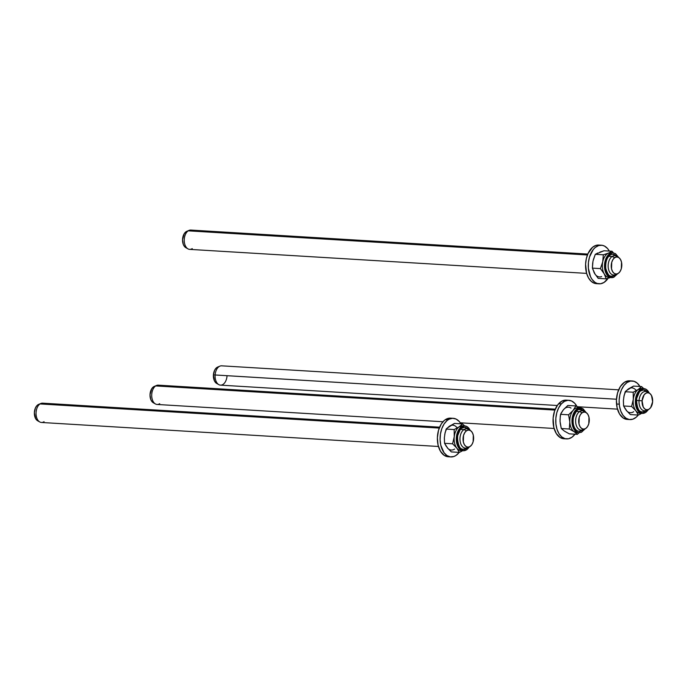 <?xml version="1.0" encoding="UTF-8"?>
<svg xmlns="http://www.w3.org/2000/svg" width="687" height="687" viewBox="0 0 687 687"><rect width="100%" height="100%" fill="white"/><g stroke="black" fill="none" stroke-linecap="round" stroke-linejoin="round"><path stroke-width="1.03" d="M439.603 427.168L42.62 403.166A9.67 5.968 93.5 0 0 40.018 403.939L439.242 428.078L40.018 403.939L37.862 404.806A8.57 5.281 93.5 0 0 34.35 413.007A8.57 5.281 93.5 0 0 37.648 420.779L39.777 421.964A9.67 5.968 -86.5 0 1 36.05 413.196A9.67 5.968 -86.5 0 1 40.018 403.939A9.67 5.968 93.5 0 0 36.093 414.579A9.67 5.968 93.5 0 0 41.452 422.471L438.435 446.481M44.054 421.698A9.67 5.968 -86.5 0 1 39.777 421.964M467.959 447.331A9.67 5.968 -86.5 0 1 465.365 448.104A9.67 5.968 -86.5 0 1 460.007 440.212A9.67 5.968 -86.5 0 1 463.931 429.573L460.539 429.366L463.931 429.573A9.67 5.968 93.5 0 0 460.17 441.569A9.67 5.968 93.5 0 0 467.083 447.804L469.341 446.885A8.57 5.281 -86.5 0 1 463.218 441.355A8.57 5.281 -86.5 0 1 466.542 430.732L463.931 429.573L466.542 430.732L468.586 430.045L470.595 430.655L472.261 432.475L473.317 435.232L473.12 441.775L471.892 444.575L470.114 446.464A8.57 5.281 -86.5 0 1 469.341 446.885M470.114 446.464L468.07 447.151L466.061 446.541L464.403 444.712L463.339 441.964L463.536 435.412L464.773 432.612L466.542 430.732A8.57 5.281 -86.5 0 1 470.329 430.491A8.57 5.281 -86.5 0 1 473.626 438.263A8.57 5.281 -86.5 0 1 470.114 446.464M470.329 430.491L468.208 429.306A9.67 5.968 93.5 0 0 463.931 429.573A9.67 5.968 -86.5 0 1 466.525 428.8A9.67 5.968 -86.5 0 1 469.255 430.096M40.018 403.939A9.67 5.968 -86.5 0 1 40.894 403.467L38.644 404.385A8.57 5.281 93.5 0 0 37.862 404.806L40.018 403.939M38.867 404.3L36.926 405.613L35.389 408.001L34.359 412.775L35.724 418.795L38.36 421.088M587.797 254.07L190.814 230.068A9.67 5.968 93.5 0 0 188.212 230.841L587.428 254.98L188.212 230.841L186.057 231.708A8.57 5.281 93.5 0 0 182.544 239.909A8.57 5.281 93.5 0 0 185.842 247.681L187.972 248.874A9.67 5.968 -86.5 0 1 184.245 240.098A9.67 5.968 -86.5 0 1 188.212 230.841A9.67 5.968 93.5 0 0 184.288 241.481A9.67 5.968 93.5 0 0 189.646 249.372L586.629 273.383L588.527 277.943L591.206 281.344L594.427 283.284L596.745 283.671M192.248 248.6A9.67 5.968 -86.5 0 1 187.972 248.874M616.153 274.233A9.67 5.968 -86.5 0 1 613.551 275.006A9.67 5.968 -86.5 0 1 608.193 267.114A9.67 5.968 -86.5 0 1 612.117 256.474L608.734 256.268L612.117 256.474A9.67 5.968 93.5 0 0 608.364 268.471A9.67 5.968 93.5 0 0 615.277 274.714L617.536 273.787A8.57 5.281 -86.5 0 1 611.413 268.256A8.57 5.281 -86.5 0 1 614.736 257.634L612.117 256.474L614.736 257.634L616.78 256.947L618.789 257.556L620.447 259.377L621.512 262.133L621.314 268.686L620.086 271.477L618.309 273.366A8.57 5.281 -86.5 0 1 617.536 273.787M618.309 273.366L616.265 274.053L614.255 273.443L612.598 271.623L611.533 268.866L611.731 262.314L612.959 259.523L614.736 257.634A8.57 5.281 -86.5 0 1 618.523 257.393A8.57 5.281 -86.5 0 1 621.821 265.165A8.57 5.281 -86.5 0 1 618.309 273.366M618.523 257.393L616.394 256.208A9.67 5.968 93.5 0 0 612.117 256.474A9.67 5.968 -86.5 0 1 614.719 255.701A9.67 5.968 -86.5 0 1 617.45 256.998M188.212 230.841A9.67 5.968 -86.5 0 1 189.088 230.368L186.83 231.296A8.57 5.281 93.5 0 0 186.057 231.708L188.212 230.841M187.062 231.21L184.279 233.597L182.544 239.677L183.292 244.417L184.683 246.745L186.555 247.99M618.644 389.838L221.652 365.827A9.67 5.968 93.5 0 0 215.125 374.965L616.471 399.233L213.417 374.879A8.57 5.281 93.5 0 0 216.688 383.449L218.81 384.634A9.67 5.968 -86.5 0 1 215.125 374.965A9.67 5.968 93.5 0 0 220.484 385.141L557.243 405.502M227.019 376.004A9.67 5.968 -86.5 0 1 218.81 384.634M647.257 409.813A9.67 5.968 -86.5 0 1 644.397 410.774A9.67 5.968 -86.5 0 1 639.039 400.598L636.488 400.444L639.039 400.598A9.67 5.968 93.5 0 0 646.124 410.474L648.373 409.546A8.57 5.281 -86.5 0 1 642.096 400.804L639.039 400.598L642.096 400.804L644.071 394.896L645.909 393.196L647.97 392.724L649.945 393.548L651.516 395.549L652.633 401.723A8.57 5.281 -86.5 0 1 648.373 409.546M652.633 401.723L650.666 407.631L648.82 409.332L646.759 409.804L644.792 408.98L643.212 406.979L642.096 400.804A8.57 5.281 -86.5 0 1 649.37 393.162A8.57 5.281 -86.5 0 1 652.633 401.723M649.37 393.162L647.24 391.968A9.67 5.968 93.5 0 0 639.039 400.598A9.67 5.968 -86.5 0 1 645.565 391.461A9.67 5.968 -86.5 0 1 648.296 392.766M215.125 374.965A9.67 5.968 -86.5 0 1 219.934 366.128L217.676 367.056A8.57 5.281 93.5 0 0 213.417 374.879L215.125 374.965M218.251 366.875L216.268 367.983L214.645 370.207L213.417 374.879L214.533 381.053L217.066 383.629M555.268 409.16L158.276 385.158A9.67 5.968 93.5 0 0 155.674 385.931L554.898 410.07L155.674 385.931L153.527 386.798A8.57 5.281 93.5 0 0 150.015 394.999A8.57 5.281 93.5 0 0 153.313 402.771L155.434 403.965A9.67 5.968 -86.5 0 1 151.715 395.188A9.67 5.968 -86.5 0 1 155.674 385.931A9.67 5.968 93.5 0 0 151.758 396.571A9.67 5.968 93.5 0 0 157.108 404.463L442.96 421.749M159.71 403.69A9.67 5.968 -86.5 0 1 155.434 403.965M583.624 429.332A9.67 5.968 -86.5 0 1 581.022 430.096A9.67 5.968 -86.5 0 1 575.663 422.213A9.67 5.968 -86.5 0 1 579.588 411.565L576.204 411.358L579.588 411.565A9.67 5.968 93.5 0 0 575.835 423.561A9.67 5.968 93.5 0 0 582.748 429.804L584.998 428.877A8.57 5.281 -86.5 0 1 578.875 423.347A8.57 5.281 -86.5 0 1 582.207 412.724L579.588 411.565L582.207 412.724L584.251 412.037L586.26 412.647L587.917 414.467L588.982 417.224L588.785 423.776L587.548 426.567L585.779 428.456A8.57 5.281 -86.5 0 1 584.998 428.877M585.779 428.456L583.735 429.143L581.726 428.533L580.06 426.713L579.004 423.956L579.201 417.404L580.429 414.613L582.207 412.724A8.57 5.281 -86.5 0 1 585.994 412.483A8.57 5.281 -86.5 0 1 589.291 420.255A8.57 5.281 -86.5 0 1 585.779 428.456M585.994 412.483L583.864 411.298A9.67 5.968 93.5 0 0 579.588 411.565A9.67 5.968 -86.5 0 1 582.19 410.792A9.67 5.968 -86.5 0 1 584.92 412.088M155.674 385.931A9.67 5.968 -86.5 0 1 156.559 385.459L154.3 386.386A8.57 5.281 93.5 0 0 153.527 386.798L155.674 385.931M154.532 386.3L151.75 388.687L150.015 394.767L150.762 399.508L152.153 401.835L154.025 403.08M568.879 400.298L566.165 400.135A19.339 11.937 93.5 0 0 558.643 403.724A19.339 11.937 93.5 0 0 553.344 424.995A19.339 11.937 93.5 0 0 563.829 438.753L566.543 438.916A19.339 11.937 -86.5 0 1 556.058 425.159A19.339 11.937 -86.5 0 1 561.356 403.887L558.643 403.724L561.356 403.887A19.339 11.937 -86.5 0 1 568.879 400.298A19.339 11.937 -86.5 0 1 576.977 406.498M574.993 434.201A19.339 11.937 -86.5 0 1 574.074 435.326A19.339 11.937 -86.5 0 1 566.543 438.916M566.517 400.16L561.854 401.139L557.672 404.901L554.607 410.878L553.121 418.151L553.808 427.391L556.29 433.523L560.103 437.516L564.654 438.753M575.036 434.15L571.97 437.215L568.544 438.761L565.04 438.667L561.768 436.923L559.003 433.695L556.994 429.246L555.912 423.973L555.835 418.314L556.788 412.775L558.686 407.829L561.356 403.887L564.568 401.302L568.055 400.298L571.515 400.95L574.65 403.209L577.183 406.884M453.222 418.306L450.509 418.143A19.339 11.937 93.5 0 0 445.305 419.688A19.339 11.937 93.5 0 0 437.456 440.977A19.339 11.937 93.5 0 0 448.173 456.752L450.887 456.924A19.339 11.937 -86.5 0 1 440.169 441.14A19.339 11.937 -86.5 0 1 448.018 419.851L445.305 419.688L448.018 419.851A19.339 11.937 -86.5 0 1 453.222 418.306A19.339 11.937 -86.5 0 1 460.934 423.81L459.182 421.423L456.082 419.061L452.639 418.289L449.143 419.19L446.928 420.676L444.008 424.111L441.784 428.705L440.436 434.064L440.092 439.732L440.779 445.21L444.017 452.69L446.936 455.55L450.294 456.864L453.815 456.52L456.091 455.378A19.339 11.937 -86.5 0 1 450.887 456.924M459.199 452.381A19.339 11.937 -86.5 0 1 456.091 455.378L459.199 452.381M451.093 418.203L446.43 419.027L444.214 420.513L441.294 423.948L438.512 430.26L437.379 437.671L438.066 445.047L440.47 451.265L444.223 455.387L448.757 456.769M601.408 245.207L598.695 245.044A19.339 11.937 93.5 0 0 597.14 245.113A19.339 11.937 93.5 0 0 585.564 264.89A19.339 11.937 93.5 0 0 596.359 283.662L599.073 283.825A19.339 11.937 -86.5 0 1 588.278 265.053A19.339 11.937 -86.5 0 1 599.854 245.276L597.14 245.113L599.854 245.276A19.339 11.937 -86.5 0 1 601.408 245.207A19.339 11.937 -86.5 0 1 609.335 251.081L607.531 248.505L604.466 246.058L602.198 245.302L598.686 245.542L595.303 247.432L593.276 249.518L589.506 257.024L588.433 262.52L588.373 268.179L590.511 276.689L592.057 279.386L594.942 282.323L597.14 283.448L600.627 283.757A19.339 11.937 -86.5 0 1 599.073 283.825M608.089 278.321A19.339 11.937 -86.5 0 1 600.627 283.757L604.088 282.409L608.132 278.252M599.485 245.13L595.972 245.379L592.589 247.26L588.038 253.529L586.329 258.647L585.582 264.246L586.621 273.366M630.889 381.019A19.339 11.937 93.5 0 0 629.541 380.804A19.339 11.937 93.5 0 0 616.522 404.016A19.339 11.937 93.5 0 0 627.205 419.422L629.919 419.585A19.339 11.937 -86.5 0 1 619.236 404.179L616.522 404.016L619.236 404.179A19.339 11.937 -86.5 0 1 632.255 380.967A19.339 11.937 -86.5 0 1 639.966 386.48M639.992 386.523L637.287 383.174L634.041 381.302L630.554 381.062L627.102 382.479L623.994 385.433L621.503 389.658L619.837 394.802L619.133 400.418L619.468 406.017L620.79 411.127L623.015 415.3L625.926 418.185L629.283 419.517L632.796 419.199L636.162 417.249L638.24 415.051A19.339 11.937 -86.5 0 1 629.919 419.585M631.327 381.139L630.177 380.873M629.009 380.796L624.389 382.315L620.37 386.549L617.579 392.852L616.419 400.255L617.089 407.631L619.468 413.875L623.212 418.014L627.738 419.439M641.1 390.611L643.693 389.967A11.052 6.818 -86.5 0 1 647.334 392.019L645.952 390.748L643.358 389.958M641.366 411.857L644.028 411.805L646.218 410.431A11.052 6.818 -86.5 0 1 645.333 411.152L642.362 412.037A11.052 6.818 -86.5 0 1 636.239 403.011A11.052 6.818 -86.5 0 1 640.722 390.851A0.687 0.489 -124 0 0 640.43 389.581L635.329 401.517L637.588 410.311L642.276 413.411A12.435 7.669 -86.5 0 1 635.389 403.269A12.435 7.669 -86.5 0 1 640.43 389.581L638.257 389.452A12.435 7.669 93.5 0 0 633.285 399.387A12.435 7.669 93.5 0 0 635.879 410.809A12.435 7.669 93.5 0 0 640.104 413.282L642.276 413.411L645.866 412.355A0.687 0.489 -124 0 0 645.333 411.152A0.687 0.489 56 0 1 645.617 412.423A0.687 0.489 -124 0 0 645.866 412.355L648.554 409.469M645.617 412.423A12.435 7.669 -86.5 0 1 642.276 413.411M641.194 413.222A12.435 7.669 -86.5 0 1 635.879 410.809A12.435 7.669 -86.5 0 1 633.285 399.387A12.435 7.669 -86.5 0 1 638.257 389.452L633.208 392.217L633.285 399.387L631.619 406.455L635.879 410.809L638.395 415.06L630.374 414.57L626.115 410.216A12.435 7.669 93.5 0 0 633.68 411.702M626.922 411.109L623.598 405.974L623.375 400.615L624.148 395.214L625.848 391.023L633.551 386.094L628.493 388.859L625.179 391.736L623.762 397.206M636.068 390.336A12.435 7.669 93.5 0 0 628.493 388.859L627.566 389.598M641.091 413.703L639.777 414.39L641.091 413.703M626.115 410.216L630.374 414.57L638.395 415.06L639.777 414.39L638.395 415.06L635.879 410.809L631.619 406.455L623.598 405.974L625.385 409.16M623.401 400.427L623.598 405.974L631.619 406.455L633.285 399.387L633.208 392.217L638.257 389.452L640.43 389.581A12.435 7.669 -86.5 0 1 643.779 388.593L641.606 388.456A12.435 7.669 93.5 0 0 638.257 389.452L641.572 386.575L643.882 388.739L641.572 386.575L638.257 389.452A12.435 7.669 -86.5 0 1 642.68 388.644M649.533 393.256L646.278 389.383L643.779 388.593A12.435 7.669 -86.5 0 1 649.241 393.093M648.245 409.607A12.435 7.669 -86.5 0 1 646.02 412.131M643.779 388.593L640.43 389.581A0.687 0.489 56 0 1 640.722 390.851A11.052 6.818 -86.5 0 0 636.239 403.011A11.052 6.818 -86.5 0 0 642.362 412.037C638.146 414.948 632.667 395.377 640.962 390.791L643.693 389.967L647.334 392.019A11.052 6.818 -86.5 0 0 643.693 389.967L641.521 389.838L643.693 389.967M646.218 410.431A11.052 6.818 -86.5 0 1 645.333 411.152A11.052 6.818 -86.5 0 1 642.362 412.037L640.19 411.899L642.362 412.037A11.052 6.818 -86.5 0 0 645.333 411.152L646.544 410.113M633.208 392.217L625.179 391.736L633.208 392.217M641.572 386.575L633.551 386.094L641.572 386.575M638.429 393.282L636.84 396.897M462.059 427.949L464.652 427.305A11.052 6.818 -86.5 0 1 468.302 429.358L466.911 428.087L464.326 427.297M462.325 449.186L464.996 449.135L467.186 447.769A11.052 6.818 -86.5 0 1 466.293 448.482L463.321 449.367A11.052 6.818 -86.5 0 1 457.198 440.35A11.052 6.818 -86.5 0 1 461.681 428.181A0.687 0.489 -124 0 0 461.398 426.91L456.297 438.856L458.555 447.641L463.236 450.749A12.435 7.669 -86.5 0 1 456.348 440.599A12.435 7.669 -86.5 0 1 461.398 426.91L459.225 426.782A12.435 7.669 93.5 0 0 454.244 436.726A12.435 7.669 93.5 0 0 456.838 448.147A12.435 7.669 93.5 0 0 461.071 450.612L463.236 450.749L466.825 449.693A0.687 0.489 -124 0 0 466.293 448.482A0.687 0.489 56 0 1 466.585 449.753A0.687 0.489 -124 0 0 466.825 449.693L469.513 446.808M469.204 446.936A12.435 7.669 -86.5 0 1 466.585 449.753A12.435 7.669 -86.5 0 1 463.236 450.749M462.162 450.552A12.435 7.669 -86.5 0 1 456.838 448.147A12.435 7.669 -86.5 0 1 454.244 436.726A12.435 7.669 -86.5 0 1 459.225 426.782L454.167 429.555L454.244 436.726L452.578 443.793L456.838 448.147L459.354 452.389L451.333 451.909L447.074 447.555A12.435 7.669 93.5 0 0 454.648 449.032M447.881 448.439L444.558 443.304L444.334 437.945L445.116 432.552L446.808 428.353L454.511 423.424L449.453 426.189L446.146 429.066L444.721 434.536M457.027 427.675A12.435 7.669 93.5 0 0 449.453 426.189L448.534 426.928M462.05 451.041L460.737 451.72L462.05 451.041M447.074 447.555L451.333 451.909L459.354 452.389L460.737 451.72L459.354 452.389L456.838 448.147L452.578 443.793L444.558 443.304L446.352 446.498M444.369 437.756L444.558 443.304L452.578 443.793L454.244 436.726L454.167 429.555L459.225 426.782L461.398 426.91A12.435 7.669 -86.5 0 1 464.738 425.923L462.566 425.794A12.435 7.669 93.5 0 0 459.225 426.782L462.531 423.913L464.85 426.077L462.531 423.913L459.225 426.782A12.435 7.669 -86.5 0 1 463.648 425.983M470.501 430.594L467.237 426.721L464.738 425.923A12.435 7.669 -86.5 0 1 470.209 430.423M464.738 425.923L461.398 426.91A0.687 0.489 56 0 1 461.681 428.181A11.052 6.818 -86.5 0 0 457.198 440.35A11.052 6.818 -86.5 0 0 463.321 449.367C459.114 452.286 453.626 432.716 461.922 428.121L464.652 427.305L468.302 429.358A11.052 6.818 -86.5 0 0 464.652 427.305L462.488 427.168L464.652 427.305M467.186 447.769A11.052 6.818 -86.5 0 1 466.293 448.482A11.052 6.818 -86.5 0 1 463.321 449.367L461.149 449.238L463.321 449.367A11.052 6.818 -86.5 0 0 466.293 448.482L467.503 447.443M454.167 429.555L446.146 429.066L454.167 429.555M462.531 423.913L454.511 423.424L462.531 423.913M459.397 430.62L457.808 434.227M582.842 429.761A11.052 6.818 -86.5 0 1 578.986 431.359L582.842 429.761A11.052 6.818 -86.5 0 1 578.986 431.359L576.925 430.637C573.679 427.967 572.52 423.518 573.456 417.301C576.032 410.929 578.317 408.258 580.317 409.297A11.052 6.818 -86.5 0 1 582.576 410.079A11.052 6.818 -86.5 0 0 580.317 409.297L578.145 409.16L580.317 409.297A11.052 6.818 -86.5 0 0 573.061 418.031A11.052 6.818 -86.5 0 0 576.728 430.577A11.052 6.818 -86.5 0 1 573.061 418.031A11.052 6.818 -86.5 0 1 580.317 409.297L582.576 410.079A11.052 6.818 -86.5 0 1 583.959 411.35L582.576 410.079A0.687 0.515 -56.4 0 0 582.937 408.799L580.403 407.915L575.388 410.422L572.039 419.242L573.302 427.949L576.359 431.857A0.687 0.515 -56.4 0 0 576.728 430.577A0.687 0.515 123.6 0 1 576.359 431.857A12.435 7.669 -86.5 0 1 572.237 417.748A12.435 7.669 -86.5 0 1 580.403 407.915A12.435 7.669 -86.5 0 1 582.937 408.799A0.687 0.515 123.6 0 1 582.576 410.079L583.959 411.35A11.052 6.818 -86.5 0 0 582.576 410.079L578.643 409.521M586.157 412.586L583.134 408.868L578.231 407.786A12.435 7.669 93.5 0 0 573.095 410.431A12.435 7.669 93.5 0 0 569.806 421.955L569.3 429.006L574.195 431.728L576.359 431.857L574.195 431.728A12.435 7.669 -86.5 0 1 569.806 421.955A12.435 7.669 93.5 0 0 574.195 431.728L577.338 434.339L579.776 432.192L577.338 434.339L574.195 431.728A12.435 7.669 93.5 0 0 576.728 432.612L578.901 432.741A12.435 7.669 -86.5 0 1 576.359 431.857L578.901 432.741L581.468 432.252L585.178 428.8M565.358 431.642L569.308 433.858L564.422 431.135L561.279 428.516L560.042 421.371L560.283 416.047L561.09 413.213L563.331 409.838L567.857 405.459L564.199 408.92M571 408.078A12.435 7.669 93.5 0 0 563.331 409.838L560.549 414.321L560.025 419.748M577.819 432.552A12.435 7.669 -86.5 0 1 574.195 431.728L569.3 429.006L569.806 421.955L568.57 414.811L573.095 410.431L568.57 414.811L569.806 421.955A12.435 7.669 -86.5 0 1 573.095 410.431L575.878 405.948L579.682 407.984L575.878 405.948L573.095 410.431A12.435 7.669 -86.5 0 1 579.304 407.975M560.188 422.96L561.279 428.516L569.3 429.006L561.279 428.516L563.546 430.431M562.541 410.929L563.331 409.838M578.986 431.359L577.046 430.775M569.308 433.858L577.338 434.339L569.308 433.858M568.57 414.811L560.549 414.321L568.57 414.811M575.878 405.948L567.857 405.459L575.878 405.948M579.313 431.367L583.169 429.435M611.198 254.43L612.847 254.207A11.052 6.818 -86.5 0 1 616.488 256.26L614.839 254.825M610.803 276.165L613.474 275.934L615.38 274.671A11.052 6.818 -86.5 0 1 613.474 275.934L611.516 276.268A11.052 6.818 -86.5 0 1 605.35 266.41A11.052 6.818 -86.5 0 1 610.889 254.542A0.687 0.524 -112.2 0 0 610.726 253.202L607.025 256.543L604.5 265.225L606.776 274.585L611.43 277.651L613.637 277.273A0.687 0.524 -112.2 0 0 613.474 275.934A0.687 0.524 67.8 0 1 613.637 277.273A12.435 7.669 -86.5 0 1 611.43 277.651A12.435 7.669 -86.5 0 1 604.491 266.556A12.435 7.669 -86.5 0 1 610.726 253.202L608.553 253.074A12.435 7.669 93.5 0 0 602.739 261.756A12.435 7.669 93.5 0 0 604.191 273.787A12.435 7.669 93.5 0 0 609.257 277.522L613.817 277.239L617.707 273.709M610.357 277.462A12.435 7.669 -86.5 0 1 604.191 273.787A12.435 7.669 -86.5 0 1 602.739 261.756A12.435 7.669 -86.5 0 1 608.553 253.074L603.323 254.8L602.739 261.756L600.412 268.608L604.191 273.787L606.226 278.862L598.205 278.381L594.427 273.194A12.435 7.669 93.5 0 0 601.692 276.552M595.131 274.285L592.392 268.119L592.975 261.163L595.303 254.31L604.028 250.755L599.785 252.181M610.296 277.591L609.008 278.029L610.296 277.591M607.652 278.45L606.226 278.862L607.652 278.45M592.709 262.752L592.392 268.119L600.412 268.608L592.392 268.119L594.427 273.194L598.205 278.381L606.226 278.862L604.191 273.787L600.412 268.608L602.739 261.756L603.323 254.8L608.553 253.074L610.726 253.202A12.435 7.669 -86.5 0 1 612.933 252.825L610.76 252.696A12.435 7.669 93.5 0 0 608.553 253.074L612.048 251.244L613.405 252.876L612.048 251.244L608.553 253.074A12.435 7.669 -86.5 0 1 611.842 252.885M594.427 273.194L593.817 271.966M597.819 252.988L595.303 254.31L603.323 254.8L595.303 254.31L593.362 259.634M618.686 257.496L615.5 253.666L612.933 252.825L610.726 253.202A0.687 0.524 67.8 0 1 610.889 254.542A11.052 6.818 -86.5 0 0 605.35 266.41A11.052 6.818 -86.5 0 0 611.516 276.268C609.412 276.732 607.506 274.147 605.788 268.505C605.333 261.412 607.093 256.749 611.069 254.516L612.847 254.207L616.488 256.26A11.052 6.818 -86.5 0 0 612.847 254.207M615.38 274.671A11.052 6.818 -86.5 0 1 613.474 275.934A11.052 6.818 -86.5 0 1 611.516 276.268L609.343 276.14L611.516 276.268A11.052 6.818 -86.5 0 0 613.474 275.934L615.947 274.07M612.048 251.244L604.028 250.755L612.048 251.244M608.416 256.406L607.377 257.865M617.476 409.143L577.415 406.721M554.1 428.473L460.273 422.797M629.541 380.804L632.255 380.967"/></g></svg>
